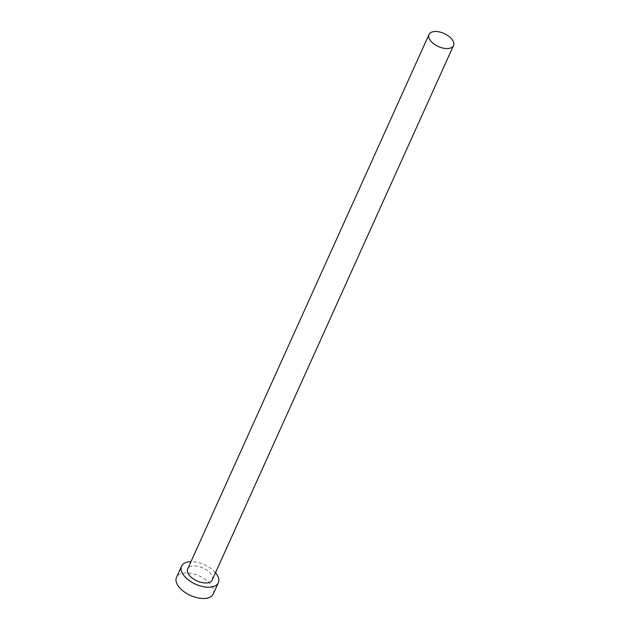 <?xml version="1.0" encoding="UTF-8"?>
<svg xmlns="http://www.w3.org/2000/svg" width="630" height="630" viewBox="0 0 630 630"><rect width="100%" height="100%" fill="white"/><g stroke="black" fill="none" stroke-linecap="round" stroke-linejoin="round"><path stroke-width="0.47" stroke-dasharray="3.15 2.36" d="M212.216 579.978A13.45 7.127 24.3 0 0 207.853 570.945A13.45 7.127 24.3 0 0 194.465 565.913A13.45 7.127 24.3 0 0 187.701 568.914M215.491 572.717A20.168 10.686 24.3 0 0 191.717 561.645A20.168 10.686 24.3 0 0 190.977 561.645M213.255 594.003A20.168 10.686 24.3 0 0 206.719 580.451A20.168 10.686 24.3 0 0 186.63 572.906A20.168 10.686 24.3 0 0 176.487 577.403"/><path stroke-width="0.94" d="M435.763 31.5A13.45 7.127 24.3 0 0 428.998 34.5A13.45 7.127 24.3 0 0 433.353 43.533A13.45 7.127 24.3 0 0 446.749 48.565A13.45 7.127 24.3 0 0 453.513 45.565A13.45 7.127 24.3 0 0 449.151 36.532A13.45 7.127 24.3 0 0 435.763 31.5M428.998 34.5L187.701 568.914A13.45 7.127 24.3 0 0 192.063 577.946A13.45 7.127 24.3 0 0 205.451 582.978A13.45 7.127 24.3 0 0 212.216 579.978L453.513 45.565M190.977 561.645A20.168 10.686 24.3 0 0 181.574 566.142A20.168 10.686 24.3 0 0 188.11 579.694A20.168 10.686 24.3 0 0 208.199 587.239A20.168 10.686 24.3 0 0 218.342 582.742A20.168 10.686 24.3 0 0 215.491 572.717M181.574 566.142L176.487 577.403A20.168 10.686 24.3 0 0 183.031 590.956A20.168 10.686 24.3 0 0 203.112 598.5A20.168 10.686 24.3 0 0 213.255 594.003L218.342 582.742"/></g></svg>
